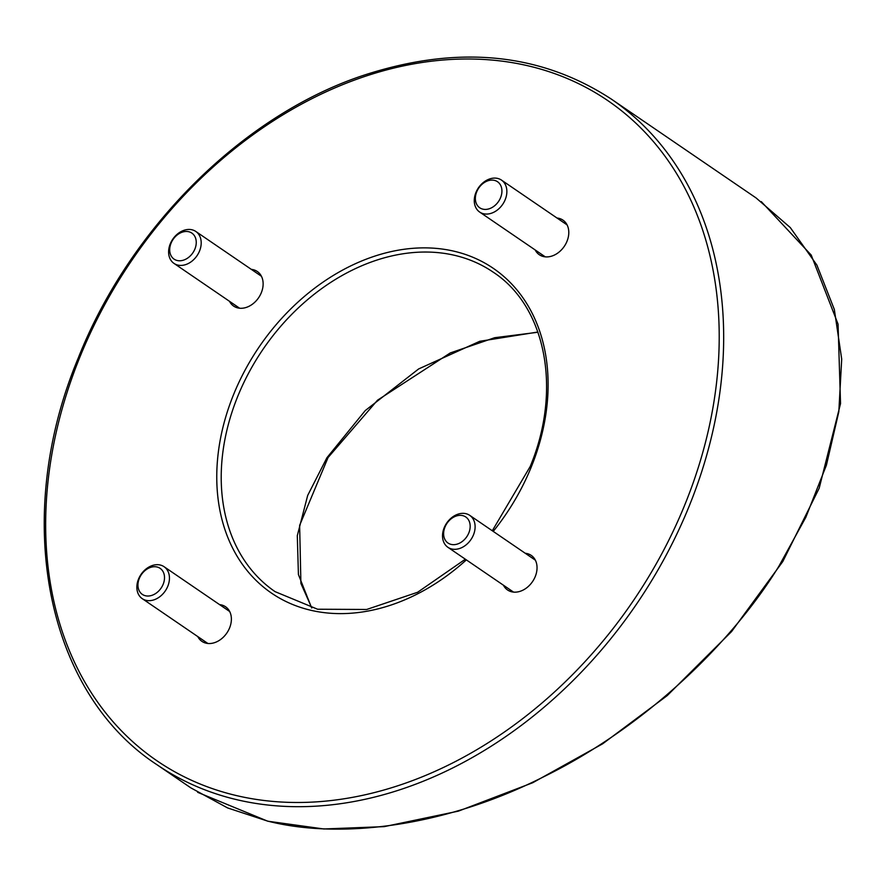 <?xml version="1.0" encoding="UTF-8"?>
<svg xmlns="http://www.w3.org/2000/svg" width="886" height="886" viewBox="0 0 886 886"><rect width="100%" height="100%" fill="white"/><g stroke="black" fill="none" stroke-linecap="round" stroke-linejoin="round"><path stroke-width="1.33" d="M505.23 199.594A19.337 14.663 -55.7 0 0 501.476 180.102A19.337 14.663 -55.7 0 0 475.915 192.55A19.337 14.663 -55.7 0 0 479.658 212.053A19.337 14.663 -55.7 0 0 505.23 199.594M500.59 197.633A15.771 11.95 -55.7 0 0 494.454 180.379A15.771 11.95 -55.7 0 0 476.69 191.885A15.771 11.95 -55.7 0 0 482.837 209.14A15.771 11.95 -55.7 0 0 500.59 197.633M167.808 586.211A19.337 14.663 -55.7 0 0 164.065 566.708A19.337 14.663 -55.7 0 0 138.493 579.167A19.337 14.663 -55.7 0 0 142.247 598.659A19.337 14.663 -55.7 0 0 167.808 586.211M163.179 584.239A15.771 11.95 -55.7 0 0 157.032 566.996A15.771 11.95 -55.7 0 0 139.279 578.503A15.771 11.95 -55.7 0 0 145.415 595.746A15.771 11.95 -55.7 0 0 163.179 584.239M199.56 250.959A19.337 14.663 -55.7 0 0 195.806 231.456A19.337 14.663 -55.7 0 0 170.245 243.916A19.337 14.663 -55.7 0 0 173.999 263.408A19.337 14.663 -55.7 0 0 199.56 250.959M194.92 248.988A15.771 11.95 -55.7 0 0 188.784 231.744A15.771 11.95 -55.7 0 0 171.031 243.251A15.771 11.95 -55.7 0 0 177.167 260.495A15.771 11.95 -55.7 0 0 194.92 248.988M756.168 197.999L611.406 99.143A402.964 305.493 124.3 0 1 689.518 505.286A402.964 305.493 124.3 0 1 156.944 764.707L190.844 787.864L227.636 807.943L267.351 821.012C338.297 839.275 442.967 827.712 543.65 776.8C644.687 727.262 731.493 643.457 778.86 566.287L805.85 517.269L826.417 465.183L838.82 411.757L841.7 359.107L834.346 309.502L816.892 265.091L790.29 227.569L756.101 197.955M525.254 553.274A20.954 15.882 124.3 0 1 531.212 555.378A20.954 15.882 124.3 0 1 535.266 576.498A20.954 15.882 124.3 0 1 507.578 589.987A20.954 15.882 124.3 0 1 503.436 585.214M557.006 218.022A20.954 15.882 124.3 0 1 562.953 220.127A20.954 15.882 124.3 0 1 567.018 241.247A20.954 15.882 124.3 0 1 539.33 254.736A20.954 15.882 124.3 0 1 535.188 249.963M219.584 604.629A20.954 15.882 124.3 0 1 225.542 606.744A20.954 15.882 124.3 0 1 229.607 627.864A20.954 15.882 124.3 0 1 201.908 641.353A20.954 15.882 124.3 0 1 197.777 636.569M251.336 269.377A20.954 15.882 124.3 0 1 257.294 271.493A20.954 15.882 124.3 0 1 261.359 292.613A20.954 15.882 124.3 0 1 233.66 306.102A20.954 15.882 124.3 0 1 229.518 301.329M311.65 607.918L298.416 574.538L297.297 535.676L307.675 495.462L326.934 457.719L365.253 410.572L418.646 368.941L479.736 341.298L537.913 332.017M473.478 534.845A19.337 14.663 -55.7 0 0 469.724 515.353A19.337 14.663 -55.7 0 0 444.163 527.801A19.337 14.663 -55.7 0 0 447.917 547.304A19.337 14.663 -55.7 0 0 473.478 534.845M468.838 532.885A15.771 11.95 -55.7 0 0 462.702 515.63A15.771 11.95 -55.7 0 0 444.949 527.137A15.771 11.95 -55.7 0 0 451.085 544.392A15.771 11.95 -55.7 0 0 468.838 532.885M466.357 559.897A196.648 149.081 124.3 0 1 269.964 592.036A196.648 149.081 124.3 0 1 233.428 394.946A196.648 149.081 124.3 0 1 454.883 251.414A196.648 149.081 124.3 0 1 531.445 466.545A196.648 149.081 124.3 0 1 493.225 531.401M492.295 530.758L530.193 466.523C562.211 389.962 545.953 306.501 493.236 272.19A193.425 146.633 -55.7 0 0 237.603 396.718A193.425 146.633 -55.7 0 0 275.103 591.66L317.576 609.225L366.682 609.479L417.638 592.258L465.349 559.21M685.343 503.514A399.73 303.045 -55.7 0 0 529.717 66.206A399.73 303.045 -55.7 0 0 79.53 357.966A399.73 303.045 -55.7 0 0 235.155 795.274A399.73 303.045 -55.7 0 0 685.343 503.514M501.476 180.102L567.095 224.911M479.658 212.053L545.278 256.851M164.065 566.708L229.684 611.517M142.247 598.659L207.867 643.469M195.806 231.456L261.425 276.266M173.999 263.408L239.619 308.217M761.284 201.609L811.233 255.09L838.056 324.121L840.537 403.606L819.185 488.208L782.781 561.558L731.548 631.596L667.236 695.588L602.657 743.808L532.741 782.726L458.416 811.133L384.247 826.627L323.855 828.975L267.793 821.211L197.644 792.305M611.406 99.143C539.286 52.108 455.637 44.51 360.458 76.351C241.202 117.041 129.456 228.621 78.278 357.944C11.751 516.848 45.241 691.733 156.944 764.707M537.99 332.25L494.665 337.71L450.265 352.949L377.514 400.206L328.064 457.53L299.634 525.376L300.908 583.453L311.806 607.962M469.724 515.353L535.343 560.162M447.917 547.304L513.537 592.103"/></g></svg>
